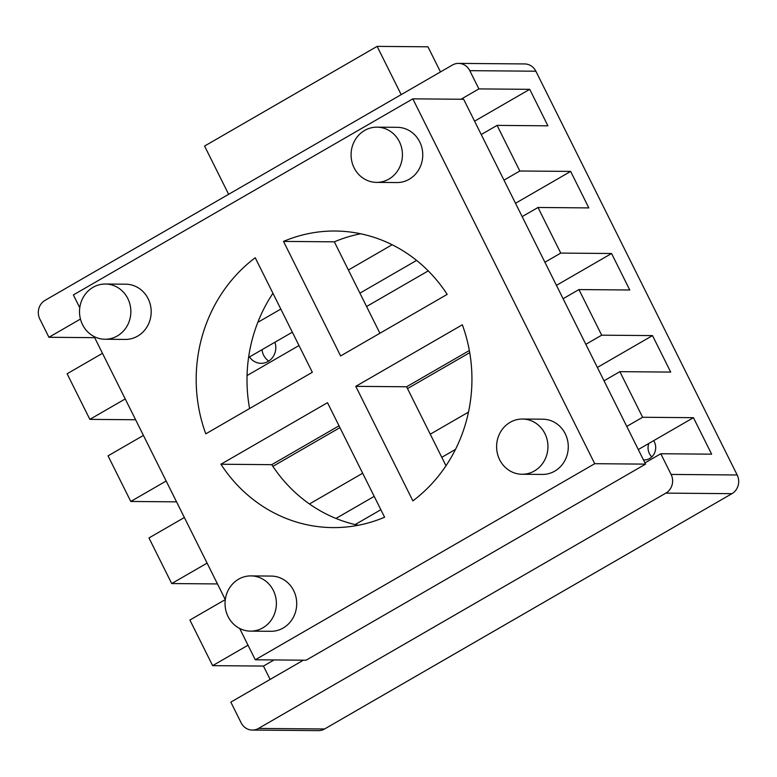 <?xml version="1.0" encoding="UTF-8"?>
<svg xmlns="http://www.w3.org/2000/svg" width="777" height="777" viewBox="0 0 777 777"><rect width="100%" height="100%" fill="white"/><g stroke="black" fill="none" stroke-linecap="round" stroke-linejoin="round"><path stroke-width="1.17" d="M638.296 449.543L693.434 417.686L711.625 454.176L660.8 453.749L644.959 462.898M643.482 459.945A12.306 11.441 -89.5 0 0 644.152 459.974A12.306 11.441 -89.5 0 0 649.659 458.508A12.306 11.441 -89.5 0 0 653.671 440.656M651.796 456.905A12.306 11.441 90.5 0 1 648.785 443.482M248.591 357.449L292.346 332.177M249.475 356.944A15.676 14.578 -89.5 0 0 261.091 363.325A15.676 14.578 -89.5 0 0 268.114 361.46A15.676 14.578 -89.5 0 0 274.912 342.249M268.735 361.072A15.676 14.578 90.5 0 1 262.004 349.708M176.544 501.845L130.779 501.466L166.161 481.021M544.91 262.238L560.751 253.088L611.577 253.506L629.768 289.996L578.943 289.568L563.102 298.718M556.439 285.363L611.577 253.506M469.726 352.661L407.517 388.597M339.938 427.632L272.882 466.365M184.353 517.511L148.97 537.946L171.707 583.556L207.09 563.111M515.51 203.273L570.648 171.416L588.83 207.906L538.014 207.478L522.173 216.628M428.244 270.891L366.589 306.507M298.999 345.542L247.067 375.544M143.424 435.411L108.042 455.856L130.779 501.466M135.616 419.755L89.85 419.366L125.233 398.931M257.809 322.348L280.818 309.061M348.397 270.017L392.142 244.745M503.982 180.147L519.823 170.998L570.648 171.416M359.926 293.143L416.589 260.412M309.46 503.972L362.674 473.242M430.254 434.197L468.482 412.111M585.839 344.328L601.68 335.178L652.505 335.596L670.697 372.086L619.871 371.659L604.03 380.808M217.473 583.935L171.707 583.556M335.965 518.444L374.203 496.367M441.783 457.323L455.487 449.407M597.367 367.453L652.505 335.596M380.866 509.722L355.147 524.582M225.281 599.601L189.899 620.036L212.636 665.646L248.018 645.201M474.582 121.173L529.72 89.326L547.902 125.816L497.086 125.388L481.245 134.538M102.496 353.321L67.113 373.766L89.85 419.366M94.687 337.665L48.922 337.276L80.449 319.065M460.984 99.252L478.894 88.908L529.72 89.326M303.438 660.178L230.827 702.126L241.132 722.804A13.811 12.84 -89.5 0 0 252.331 730.069A13.811 12.84 -89.5 0 0 258.508 728.428L665.85 493.123A13.811 12.84 -89.5 0 0 671.105 474.426L660.8 453.749M626.767 426.418L642.608 417.268L693.434 417.686M270.124 679.428L263.461 666.064L212.636 665.646M263.461 666.064L274.067 659.935M601.68 335.178L578.943 289.568M642.608 417.268L619.871 371.659M252.331 730.069L318.405 730.623A13.811 12.84 -89.5 0 0 324.582 728.981L731.924 493.677A13.811 12.84 -89.5 0 0 737.179 474.98L535.868 71.212A13.811 12.84 -89.5 0 0 524.669 63.937L458.595 63.393A13.811 12.84 -89.5 0 0 452.418 65.035L45.076 300.34A13.811 12.84 -89.5 0 0 39.821 319.036L48.922 337.276M478.894 88.908L469.794 70.658A13.811 12.84 -89.5 0 0 458.595 63.393M519.823 170.998L497.086 125.388M560.751 253.088L538.014 207.478M117.317 335.965A27.613 25.67 -89.5 0 0 130.118 305.002A27.613 25.67 -89.5 0 0 105.419 284.023A27.613 25.67 -89.5 0 0 79.516 311.422A27.613 25.67 -89.5 0 0 104.953 339.248A27.613 25.67 -89.5 0 0 117.317 335.965M105.419 284.023L125.748 284.197A27.613 25.67 90.5 0 1 150.447 305.176A27.613 25.67 90.5 0 1 137.646 336.13A27.613 25.67 90.5 0 1 125.282 339.423L104.953 339.248M388.879 179.099A27.613 25.67 -89.5 0 0 401.68 148.135A27.613 25.67 -89.5 0 0 376.981 127.156A27.613 25.67 -89.5 0 0 351.078 154.555A27.613 25.67 -89.5 0 0 376.515 182.381A27.613 25.67 -89.5 0 0 388.879 179.099M376.981 127.156L397.309 127.331A27.613 25.67 90.5 0 1 422.008 148.3A27.613 25.67 90.5 0 1 409.207 179.264A27.613 25.67 90.5 0 1 396.843 182.556L376.515 182.381M262.84 627.845A27.613 25.67 -89.5 0 0 275.641 596.882A27.613 25.67 -89.5 0 0 250.942 575.903A27.613 25.67 -89.5 0 0 225.039 603.302A27.613 25.67 -89.5 0 0 250.485 631.128A27.613 25.67 -89.5 0 0 262.84 627.845M250.942 575.903L271.27 576.078A27.613 25.67 90.5 0 1 295.969 597.047A27.613 25.67 90.5 0 1 283.168 628.01A27.613 25.67 90.5 0 1 270.814 631.303L250.485 631.128M534.401 470.969A27.613 25.67 -89.5 0 0 547.202 440.015A27.613 25.67 -89.5 0 0 522.503 419.036A27.613 25.67 -89.5 0 0 496.6 446.435A27.613 25.67 -89.5 0 0 522.037 474.261A27.613 25.67 -89.5 0 0 534.401 470.969M522.503 419.036L542.832 419.201A27.613 25.67 90.5 0 1 567.531 440.18A27.613 25.67 90.5 0 1 554.729 471.144A27.613 25.67 90.5 0 1 542.375 474.426L522.037 474.261M312.335 372.28L205.779 433.838A148.29 137.879 90.5 0 1 255.235 257.75L312.335 372.28M272.95 293.288A148.29 137.879 -89.5 0 0 249.592 408.527M355.779 386.344L462.344 324.786A148.29 137.879 90.5 0 1 412.888 500.874L355.779 386.344L406.604 386.771L445.988 465.763M469.347 350.524L406.604 386.771M220.93 464.238L327.496 402.69L384.596 517.22A148.29 137.879 90.5 0 1 332.818 527.602A148.29 137.879 90.5 0 1 220.93 464.238L271.756 464.665A148.29 137.879 -89.5 0 0 358.255 525.271M339.025 425.806L271.756 464.665M360.683 233.78A148.29 137.879 -89.5 0 0 334.343 241.832L379.914 333.246M283.518 241.404A148.29 137.879 90.5 0 1 335.295 231.022A148.29 137.879 90.5 0 1 447.183 294.386L340.627 355.944L283.518 241.404L334.343 241.832M645.561 464.122L306.109 660.207L255.283 659.78L594.735 463.694L645.561 464.122L463.655 99.271L412.83 98.844L73.378 294.93L79.769 307.75M594.735 463.694L412.83 98.844M94.143 336.587L225.301 599.63M239.675 628.467L255.283 659.78M440.481 71.931L427.952 46.805L377.127 46.377L401.185 94.629M228.632 194.308L204.574 146.057L377.127 46.377M737.179 474.98L671.105 474.426M535.868 71.212L469.794 70.658M731.924 493.677L665.85 493.123M324.582 728.981L258.508 728.428"/></g></svg>
